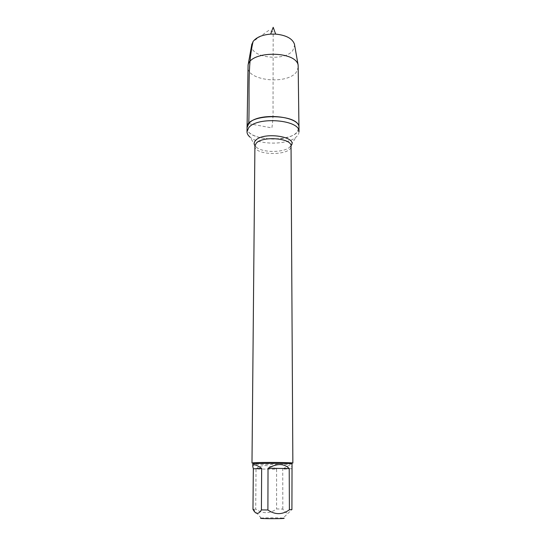 <?xml version="1.0" encoding="UTF-8"?>
<svg xmlns="http://www.w3.org/2000/svg" width="546" height="546" viewBox="0 0 546 546"><rect width="100%" height="100%" fill="white"/><g stroke="black" fill="none" stroke-linecap="round" stroke-linejoin="round"><path stroke-width="0.41" stroke-dasharray="2.73 2.05" d="M298.996 131.804C298.99 133.709 297.993 135.483 296.021 137.142C287.216 145.127 258.736 145.079 249.966 137.066L256.245 147.14L254.927 145.741M247.051 127.668C246.007 142.561 299.959 142.656 298.962 127.757L296.676 132.521C286.705 143.578 245.973 139.79 247.051 127.668M292.854 463.083L291.414 463.315C285.49 463.82 259.357 463.772 253.426 463.247L251.986 463.015M260.968 518.14L261.213 518.113C263.977 517.738 279.368 517.745 283.046 518.113L291.912 509.616M256.033 468.98C261.247 464.366 268.093 464.441 276.59 469.212L256.033 468.98L255.726 509.159C262.728 513.923 269.683 513.861 276.583 508.968L282.821 509.049C284.384 511.8 286.09 513.144 287.94 513.09M276.59 469.212L276.583 508.968M252.975 509.322L255.726 509.159M291.694 468.693L282.739 469.164C286.159 466.734 288.704 465.445 290.383 465.301L292.062 466.83M282.821 509.049L282.739 469.164M292.042 463.929L290.376 464.161C284.22 464.612 259.753 464.557 254.177 464.08L252.798 463.861M298.409 66.953L296.191 72.379C286.479 84.999 246.731 80.678 247.816 66.865M251.665 45.168C249.775 57.733 284.466 62.06 292.806 50.505L294.635 45.236M248.751 123.642L271.888 127.928C272.857 121.56 273.239 114.558 273.041 106.927L273.177 31.996L268.932 30.296L253.091 41.482M254.907 146.089C254.129 155.903 291.782 155.972 291.045 146.151L289.701 147.202C283.422 152.86 262.503 152.819 256.245 147.14L254.907 146.089M291.025 145.802L289.701 147.202L296.021 137.142M261.213 518.113L253.412 509.282M290.663 464.141L291.414 463.315M254.177 464.08L253.426 463.247"/><path stroke-width="0.82" d="M248.703 127.73C257.186 116.114 300.593 119.799 298.996 131.804L298.962 127.757C300.553 115.636 257.227 111.916 248.751 123.642L247.051 127.668C245.611 113.008 300.457 113.104 298.962 127.757L298.15 65.145C295.748 50.669 250.532 50.594 248.082 65.063L247.004 131.716L248.703 127.73M249.966 137.066C247.993 135.401 247.004 133.613 247.004 131.716M253.364 462.79C260.169 462.162 294.13 462.428 292.854 463.083L291.045 146.151C292.103 138.138 262.216 135.661 256.149 143.345L254.907 146.089L251.986 463.015L253.364 462.79M283.435 518.147C289.407 518.85 256.47 518.843 260.968 518.14M289.216 468.543C284.104 463.356 277.04 463.274 268.031 468.291L289.216 468.543L289.4 509.787C282.309 514.864 275.143 514.933 267.895 509.991L261.418 509.903C258.497 514.66 255.685 514.468 252.975 509.322L253.33 468.83L261.657 468.345C255.931 464.441 252.975 463.786 252.778 466.38L253.33 468.83M268.031 468.291L267.895 509.991M261.418 509.903L261.657 468.345M252.778 466.38L252.798 463.861L254.129 463.656C260.681 463.076 293.257 463.322 292.042 463.929L291.912 509.616L289.4 509.787M294.635 45.236L294.424 44.042C292.315 38.493 286.063 35.183 275.675 34.111L270.666 34.105C262.251 34.821 256.395 37.285 253.091 41.482L251.665 45.168M253.091 41.482C247.167 66.571 249.836 95.161 248.751 123.642M254.927 145.741C253.774 144.014 253.945 142.301 255.453 140.602C263.008 131.252 298.696 136.664 291.025 145.802M251.883 43.967L248.082 65.063M294.424 44.042L298.15 65.145M275.675 34.111L273.184 27.3L270.666 34.105"/></g></svg>
